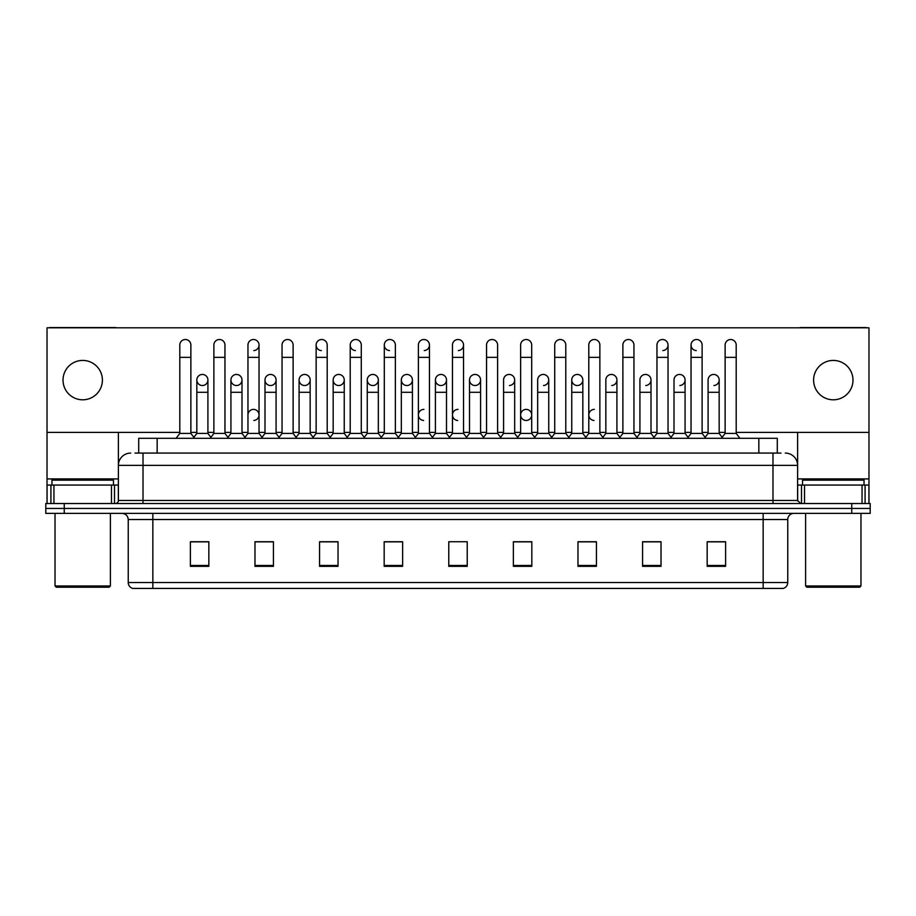 <?xml version="1.0" encoding="UTF-8"?>
<svg xmlns="http://www.w3.org/2000/svg" width="916" height="916" viewBox="0 0 916 916"><rect width="100%" height="100%" fill="white"/><g stroke="black" fill="none" stroke-linecap="round" stroke-linejoin="round"><path stroke-width="1.37" d="M138.705 453.077L138.705 438.317L777.295 438.317L777.295 453.077M787.76 582.519C787.588 585.473 786.111 587.442 783.329 588.427L763.154 588.427L763.154 582.519L787.76 582.519L787.76 519.521A6.149 6.149 0 0 1 793.909 513.372M763.154 588.427L132.671 588.427A6.149 6.149 0 0 1 128.24 582.519L128.24 519.521C127.874 515.788 125.824 513.739 122.091 513.372M870.2 513.372L870.2 508.449L45.8 508.449L45.8 513.372L64.257 513.372L64.257 508.449L45.8 508.449L45.8 503.525L64.257 503.525L64.257 508.449L870.2 508.449L870.2 513.372L64.257 513.372M725.621 566.34L725.621 541.734L707.163 541.734L707.163 566.34L725.621 566.34M661.02 566.34L661.02 541.734L642.563 541.734L642.563 566.34L661.02 566.34M596.43 566.34L596.43 541.734L577.973 541.734L577.973 566.34L596.43 566.34M531.83 566.34L531.83 541.734L513.372 541.734L513.372 566.34L531.83 566.34M208.837 566.34L208.837 541.734L190.379 541.734L190.379 566.34L208.837 566.34M273.437 566.34L273.437 541.734L254.98 541.734L254.98 566.34L273.437 566.34M338.027 566.34L338.027 541.734L319.57 541.734L319.57 566.34L338.027 566.34M402.628 566.34L402.628 541.734L384.17 541.734L384.17 566.34L402.628 566.34M467.229 566.34L467.229 541.734L448.771 541.734L448.771 566.34L467.229 566.34M588.187 541.734L583.446 541.86M656.348 541.86L651.608 541.86M724.51 541.86L719.781 541.86M707.473 541.86L725.621 541.86M400.727 541.86L395.987 541.734M332.554 541.86L327.814 541.734M264.392 541.86L259.652 541.734M190.379 541.86L208.527 541.86M196.219 541.86L191.49 541.86M520.013 541.734L515.273 541.86M451.851 541.734L464.149 541.734M402.628 541.86L384.17 541.86M338.027 541.86L319.57 541.86M273.437 541.86L254.98 541.86M531.83 541.86L513.372 541.86M596.43 541.86L577.973 541.86M661.02 541.86L642.563 541.86M135.293 453.077L780.993 453.077M135.007 453.077L143.011 453.077L143.011 465.385L118.393 465.385L118.393 500.445A3.08 3.08 0 0 1 115.324 503.525M130.702 453.077A12.309 12.309 0 0 0 118.393 465.385L118.393 432.409M785.298 453.077A12.309 12.309 0 0 1 797.607 465.385L797.607 500.445L800.676 503.525M870.2 503.525L870.2 508.449L870.2 503.525L64.257 503.525M179.799 357.355L190.871 357.355L190.871 433.394L179.799 433.394L179.799 345.046A5.542 5.542 0 0 1 185.685 339.515A5.542 5.542 0 0 1 190.871 345.046A5.542 5.542 0 0 0 185.685 339.515M179.799 433.394L176.101 438.317L179.799 433.394M196.837 433.394L196.837 392.288L207.909 392.288L207.909 433.394L196.837 433.394L193.849 437.367L190.871 433.394L194.558 438.317M202.024 385.51A5.542 5.542 0 0 1 196.837 379.991A5.542 5.542 0 0 1 202.722 374.461A5.542 5.542 0 0 1 207.909 379.991L207.909 392.288M207.909 433.394L210.898 437.367M213.875 357.355L224.958 357.355L224.958 433.394L213.875 433.394L213.875 345.046A5.542 5.542 0 0 1 219.76 339.515A5.542 5.542 0 0 1 224.958 345.046A5.542 5.542 0 0 0 219.76 339.515M213.875 433.394L210.188 438.317M224.958 414.937L224.958 433.394L228.645 438.317M247.961 357.355L259.033 357.355L259.033 433.394L247.961 433.394L247.961 345.046A5.542 5.542 0 0 1 253.846 339.515A5.542 5.542 0 0 1 259.033 345.046A5.542 5.542 0 0 1 253.846 350.576M247.961 433.394L244.274 438.317M259.033 414.937L259.033 433.394L262.732 438.317M287.578 339.504A5.542 5.542 0 0 0 282.048 345.046A5.542 5.542 0 0 1 287.933 339.515A5.542 5.542 0 0 1 293.12 345.046A5.542 5.542 0 0 0 287.933 339.515M282.048 357.355L293.12 357.355L293.12 433.394L282.048 433.394L282.048 345.046M282.048 414.937L282.048 433.394L278.349 438.317M293.12 433.394L296.807 438.317M316.135 357.355L327.207 357.355L327.207 433.394L316.135 433.394L316.135 345.046A5.542 5.542 0 0 1 322.008 339.515A5.542 5.542 0 0 1 327.207 345.046A5.542 5.542 0 0 0 322.008 339.515M316.135 433.394L312.436 438.317M327.207 433.394L330.894 438.317M236.11 385.51A5.542 5.542 0 0 1 230.924 379.991A5.542 5.542 0 0 1 236.809 374.461A5.542 5.542 0 0 1 241.996 379.991L241.996 392.288L230.924 392.288L230.924 379.991A5.542 5.542 0 0 1 236.454 374.449M241.996 392.288L241.996 433.394L230.924 433.394L230.924 392.288M230.924 433.394L227.935 437.367M241.996 433.394L244.984 437.367M270.197 385.51A5.542 5.542 0 0 1 264.999 379.991A5.542 5.542 0 0 1 270.884 374.461A5.542 5.542 0 0 1 276.082 379.991L276.082 392.288L264.999 392.288L264.999 379.991A5.542 5.542 0 0 1 270.541 374.449M276.082 392.288L276.082 433.394L264.999 433.394L264.999 392.288M264.999 433.394L262.022 437.367L259.033 433.394M276.082 433.394L279.059 437.367M304.627 374.449A5.542 5.542 0 0 0 299.085 379.819A5.542 5.542 0 0 0 304.272 385.51A5.542 5.542 0 0 1 299.085 379.991A5.542 5.542 0 0 1 304.971 374.461A5.542 5.542 0 0 1 310.158 379.991L310.158 392.288L299.085 392.288L299.085 379.991M310.158 392.288L310.158 433.394L299.085 433.394L299.085 392.288M299.085 433.394L296.108 437.367M310.158 433.394L313.146 437.367M384.296 414.937L384.296 433.394L395.369 433.394L395.369 414.937M433.142 438.317L429.455 433.394L429.455 357.355L418.383 357.355L418.383 433.394L429.455 433.394L429.455 414.937M452.458 414.937L452.458 433.394L463.542 433.394L463.542 414.937M503.582 433.394L503.582 392.288L514.666 392.288L514.666 433.394L503.582 433.394L500.605 437.367L497.617 433.394L486.545 433.394L483.568 437.367L480.579 433.394L469.507 433.394L469.507 379.991A5.542 5.542 0 0 1 475.393 374.461A5.542 5.542 0 0 1 480.579 379.991L480.579 392.288L469.507 392.288M537.669 433.394L537.669 392.288L548.741 392.288L548.741 433.394L537.669 433.394L534.692 437.367L531.704 433.394L520.631 433.394L517.643 437.367L514.666 433.394M571.756 433.394L571.756 392.288L582.828 392.288L582.828 433.394L571.756 433.394L568.767 437.367L565.79 433.394L565.79 427.234M548.741 433.394L551.73 437.367L554.718 433.394L554.718 357.355L565.79 357.355L565.79 433.394L554.718 433.394L554.718 427.234M605.842 433.394L605.842 392.288L616.915 392.288L616.915 433.394L605.842 433.394L602.854 437.367L599.865 433.394L599.865 414.937M582.828 433.394L585.816 437.367L588.793 433.394L588.793 357.355L599.865 357.355L599.865 433.394L588.793 433.394L588.793 427.234M639.918 433.394L639.918 392.288L651.001 392.288L651.001 433.394L639.918 433.394L636.941 437.367L633.952 433.394L633.952 427.234M616.915 433.394L619.892 437.367L622.88 433.394L622.88 357.355L633.952 357.355L633.952 433.394L622.88 433.394L622.88 427.234M687.355 438.317L691.042 433.394L691.042 357.355L702.125 357.355L702.125 433.394L691.042 433.394L688.065 437.367L685.076 433.394L674.004 433.394L674.004 379.991A5.542 5.542 0 0 1 679.89 374.461A5.542 5.542 0 0 1 685.076 379.991L685.076 392.288L674.004 392.288M111.477 503.525L111.477 485.068L53.952 485.068L53.952 503.525M116.527 327.814A3.08 3.08 0 0 0 115.324 327.573L50.105 327.573A3.08 3.08 0 0 0 48.903 327.814M736.201 432.409L868.975 432.409L868.975 327.814L47.025 327.814L47.025 485.068L53.952 485.068M111.477 485.068L118.393 485.068M47.025 503.525L47.025 485.068M862.048 503.525L862.048 485.068L804.523 485.068L804.523 503.525M868.975 503.525L868.975 485.068L868.975 503.525M867.097 327.814A3.08 3.08 0 0 0 865.895 327.573L800.676 327.573A3.08 3.08 0 0 0 799.473 327.814M797.607 432.409L797.607 465.385L772.99 465.385L772.99 500.445L797.607 500.457M868.975 432.409L868.975 485.068L865.082 485.068L865.082 503.525M797.607 485.068L804.523 485.068M862.048 485.068L865.082 485.068M113.469 485.068L113.469 480.144L51.949 480.144L51.949 485.068M55.029 513.372L55.029 585.965L110.401 585.965L110.401 513.372M110.401 585.965L109.164 587.202L56.254 587.202L55.029 585.965M864.051 485.068L864.051 480.144L802.53 480.144L802.53 485.068M805.599 513.372L805.599 585.965L860.971 585.965L860.971 513.372M860.971 585.965L859.746 587.202L806.836 587.202L805.599 585.965M253.503 409.395A5.542 5.542 0 0 0 247.961 414.937L247.961 427.234M423.913 409.395A5.542 5.542 0 0 0 418.383 414.765A5.542 5.542 0 0 0 423.57 420.455M458 409.395A5.542 5.542 0 0 0 452.47 414.765A5.542 5.542 0 0 0 457.656 420.455M526.162 409.395A5.542 5.542 0 0 0 520.631 414.765A5.542 5.542 0 0 0 525.818 420.455M594.335 409.395A5.542 5.542 0 0 0 588.805 414.765A5.542 5.542 0 0 0 593.992 420.455M713.621 374.449A5.542 5.542 0 0 0 708.091 379.991A5.542 5.542 0 0 1 713.976 374.461A5.542 5.542 0 0 1 719.163 379.991L719.163 392.288L708.091 392.288L708.091 379.991M679.546 374.449A5.542 5.542 0 0 0 674.004 379.991M645.459 374.449A5.542 5.542 0 0 0 639.918 379.991A5.542 5.542 0 0 1 645.803 374.461A5.542 5.542 0 0 1 651.001 379.991L651.001 392.288M611.373 374.449A5.542 5.542 0 0 0 605.842 379.991A5.542 5.542 0 0 1 611.728 374.461A5.542 5.542 0 0 1 616.915 379.991L616.915 392.288M691.042 357.355L691.042 345.046A5.542 5.542 0 0 1 696.584 339.504A5.542 5.542 0 0 0 691.053 344.874A5.542 5.542 0 0 0 696.24 350.576M577.298 374.449A5.542 5.542 0 0 0 571.756 379.819A5.542 5.542 0 0 0 576.943 385.51M543.211 374.449A5.542 5.542 0 0 0 537.669 379.991A5.542 5.542 0 0 1 543.554 374.461A5.542 5.542 0 0 1 548.741 379.991L548.741 392.288M509.124 374.449A5.542 5.542 0 0 0 503.582 379.991A5.542 5.542 0 0 1 509.468 374.461A5.542 5.542 0 0 1 514.666 379.991L514.666 392.288M475.038 374.449A5.542 5.542 0 0 0 469.507 379.991A5.542 5.542 0 0 0 474.694 385.51M440.962 374.449A5.542 5.542 0 0 0 435.421 379.991A5.542 5.542 0 0 1 441.306 374.461A5.542 5.542 0 0 1 446.493 379.991L446.493 392.288L435.421 392.288L435.421 379.991A5.542 5.542 0 0 0 440.607 385.51M406.876 374.449A5.542 5.542 0 0 0 401.345 379.819A5.542 5.542 0 0 0 406.532 385.51A5.542 5.542 0 0 1 401.334 379.991A5.542 5.542 0 0 1 407.219 374.461A5.542 5.542 0 0 1 412.418 379.991L412.418 392.288L401.334 392.288L401.334 379.991M372.789 374.449A5.542 5.542 0 0 0 367.259 379.819A5.542 5.542 0 0 0 372.446 385.51A5.542 5.542 0 0 1 367.259 379.991A5.542 5.542 0 0 1 373.144 374.461A5.542 5.542 0 0 1 378.331 379.991L378.331 392.288L367.259 392.288L367.259 379.991M338.702 374.449A5.542 5.542 0 0 0 333.172 379.991A5.542 5.542 0 0 1 339.057 374.461A5.542 5.542 0 0 1 344.244 379.991L344.244 392.288L333.172 392.288L333.172 379.991A5.542 5.542 0 0 0 338.359 385.51M380.609 438.317L384.296 433.394L384.296 345.046A5.542 5.542 0 0 1 389.838 339.504A5.542 5.542 0 0 0 384.296 344.874A5.542 5.542 0 0 0 389.483 350.576M321.665 339.504A5.542 5.542 0 0 0 316.135 344.874A5.542 5.542 0 0 0 321.321 350.576M350.21 357.355L361.282 357.355L361.282 433.394L350.21 433.394L350.21 345.046A5.542 5.542 0 0 1 355.751 339.504A5.542 5.542 0 0 0 350.221 344.874A5.542 5.542 0 0 0 355.397 350.576M202.379 374.449A5.542 5.542 0 0 0 196.837 379.991L196.837 392.288M833.285 360.423A19.683 19.683 0 0 0 813.603 380.117A19.683 19.683 0 0 0 833.285 399.8A19.683 19.683 0 0 0 852.979 380.117A19.683 19.683 0 0 0 833.285 360.423M82.715 360.423A19.683 19.683 0 0 0 63.021 380.117A19.683 19.683 0 0 0 82.715 399.8A19.683 19.683 0 0 0 102.397 380.117A19.683 19.683 0 0 0 82.715 360.423M253.846 420.455A5.542 5.542 0 0 0 259.033 414.937A5.542 5.542 0 0 0 253.846 409.406M526.517 420.455A5.542 5.542 0 0 0 531.704 414.937A5.542 5.542 0 0 0 526.517 409.406M679.89 385.51A5.542 5.542 0 0 0 685.076 379.991A5.542 5.542 0 0 0 679.89 374.461M611.728 385.51A5.542 5.542 0 0 0 616.915 379.991A5.542 5.542 0 0 0 611.728 374.461M543.554 385.51A5.542 5.542 0 0 0 548.741 379.991A5.542 5.542 0 0 0 543.554 374.461M475.393 385.51A5.542 5.542 0 0 0 480.579 379.991A5.542 5.542 0 0 0 475.393 374.461M458.344 350.576A5.542 5.542 0 0 0 463.542 345.046A5.542 5.542 0 0 0 458.344 339.515A5.542 5.542 0 0 1 463.542 345.046L463.542 357.355L452.458 357.355L452.458 345.046A5.542 5.542 0 0 1 458.344 339.515M373.144 385.51A5.542 5.542 0 0 0 378.331 379.991A5.542 5.542 0 0 0 373.144 374.461M424.268 350.576A5.542 5.542 0 0 0 429.455 345.046A5.542 5.542 0 0 0 424.268 339.515A5.542 5.542 0 0 1 429.455 345.046L429.455 357.355M304.971 385.51A5.542 5.542 0 0 0 310.158 379.991A5.542 5.542 0 0 0 304.971 374.461M236.809 385.51A5.542 5.542 0 0 0 241.996 379.991A5.542 5.542 0 0 0 236.809 374.461M202.722 385.51A5.542 5.542 0 0 0 207.909 379.991A5.542 5.542 0 0 0 202.722 374.461M47.025 432.409L179.799 432.409M190.871 432.409L196.837 432.409M207.909 432.409L213.875 432.409M224.958 432.409L230.924 432.409M241.996 432.409L247.961 432.409M259.033 432.409L264.999 432.409M276.082 432.409L282.048 432.409M293.12 432.409L299.085 432.409M310.158 432.409L316.135 432.409M327.207 432.409L333.172 432.409M344.244 432.409L350.21 432.409M361.282 432.409L367.259 432.409M378.331 432.409L384.296 432.409M395.369 432.409L401.334 432.409M412.418 432.409L418.383 432.409M429.455 432.409L435.421 432.409M446.493 432.409L452.458 432.409M463.542 432.409L469.507 432.409M480.579 432.409L486.545 432.409M497.617 432.409L503.582 432.409M514.666 432.409L520.631 432.409M531.704 432.409L537.669 432.409M548.741 432.409L554.718 432.409M565.79 432.409L571.756 432.409M582.828 432.409L588.793 432.409M599.865 432.409L605.842 432.409M616.915 432.409L622.88 432.409M633.952 432.409L639.918 432.409M651.001 432.409L656.967 432.409M668.039 432.409L674.004 432.409M685.076 432.409L691.042 432.409M702.125 432.409L708.091 432.409M719.163 432.409L725.128 432.409M270.884 385.51A5.542 5.542 0 0 0 276.082 379.991A5.542 5.542 0 0 0 270.884 374.461M339.057 385.51A5.542 5.542 0 0 0 344.244 379.991A5.542 5.542 0 0 0 339.057 374.461M407.219 385.51A5.542 5.542 0 0 0 412.418 379.991A5.542 5.542 0 0 0 407.219 374.461M441.306 385.51A5.542 5.542 0 0 0 446.493 379.991A5.542 5.542 0 0 0 441.306 374.461M509.468 385.51A5.542 5.542 0 0 0 514.666 379.991A5.542 5.542 0 0 0 509.468 374.461M577.641 385.51A5.542 5.542 0 0 0 582.828 379.991A5.542 5.542 0 0 0 577.641 374.461A5.542 5.542 0 0 1 582.828 379.991L582.828 392.288M662.852 350.576A5.542 5.542 0 0 0 668.039 345.046A5.542 5.542 0 0 0 662.852 339.515A5.542 5.542 0 0 1 668.039 345.046L668.039 357.355L656.967 357.355L656.967 345.046A5.542 5.542 0 0 1 662.852 339.515M645.803 385.51A5.542 5.542 0 0 0 651.001 379.991A5.542 5.542 0 0 0 645.803 374.461M713.976 385.51A5.542 5.542 0 0 0 719.163 379.991A5.542 5.542 0 0 0 713.976 374.461M355.751 339.504A5.542 5.542 0 0 1 361.282 345.046A5.542 5.542 0 0 0 356.095 339.515M350.21 433.394L346.523 438.317M361.282 433.394L364.98 438.317M389.838 339.504A5.542 5.542 0 0 1 395.369 345.046A5.542 5.542 0 0 0 390.182 339.515M399.067 438.317L395.369 433.394L395.369 357.355L384.296 357.355M418.383 357.355L418.383 345.046A5.542 5.542 0 0 1 424.268 339.515M418.383 433.394L414.685 438.317M344.244 392.288L344.244 433.394L333.172 433.394L333.172 392.288M333.172 433.394L330.184 437.367M344.244 433.394L347.233 437.367M378.331 392.288L378.331 433.394L367.259 433.394L367.259 392.288M367.259 433.394L364.27 437.367M378.331 433.394L381.308 437.367M412.418 392.288L412.418 433.394L401.334 433.394L401.334 392.288M401.334 433.394L398.357 437.367M412.418 433.394L415.395 437.367M467.229 438.317L463.542 433.394L463.542 357.355M448.771 438.317L452.458 433.394L452.458 357.355M482.858 438.317L486.545 433.394L486.545 345.046A5.542 5.542 0 0 1 492.43 339.515A5.542 5.542 0 0 1 497.617 345.046A5.542 5.542 0 0 0 492.43 339.515M501.315 438.317L497.617 433.394L497.617 357.355L486.545 357.355M516.933 438.317L520.631 433.394L520.631 345.046A5.542 5.542 0 0 1 526.517 339.515A5.542 5.542 0 0 1 531.704 345.046A5.542 5.542 0 0 0 526.517 339.515M535.391 438.317L531.704 433.394L531.704 357.355L520.631 357.355M554.718 357.355L554.718 345.046A5.542 5.542 0 0 1 560.603 339.515A5.542 5.542 0 0 1 565.79 345.046A5.542 5.542 0 0 0 560.603 339.515M554.718 433.394L551.02 438.317M565.79 433.394L569.477 438.317M588.793 357.355L588.793 345.046A5.542 5.542 0 0 1 594.679 339.515A5.542 5.542 0 0 1 599.865 345.046A5.542 5.542 0 0 0 594.679 339.515M588.793 433.394L585.106 438.317M599.865 433.394L603.564 438.317M446.493 392.288L446.493 433.394L435.421 433.394L435.421 392.288M435.421 433.394L432.432 437.367M446.493 433.394L449.481 437.367M480.579 433.394L480.579 392.288M469.507 433.394L466.519 437.367M571.756 392.288L571.756 379.991A5.542 5.542 0 0 1 577.641 374.461M622.88 357.355L622.88 345.046A5.542 5.542 0 0 1 628.765 339.515A5.542 5.542 0 0 1 633.952 345.046A5.542 5.542 0 0 0 628.765 339.515M622.88 433.394L619.193 438.317M633.952 433.394L637.65 438.317M668.039 357.355L668.039 433.394L656.967 433.394L656.967 357.355M656.967 433.394L653.268 438.317M668.039 433.394L671.726 438.317M696.584 339.504A5.542 5.542 0 0 1 702.125 345.046A5.542 5.542 0 0 0 696.927 339.515M702.125 433.394L705.812 438.317M725.128 357.355L736.201 357.355L736.201 433.394L725.128 433.394L725.128 345.046A5.542 5.542 0 0 1 731.014 339.515A5.542 5.542 0 0 1 736.201 345.046A5.542 5.542 0 0 0 731.014 339.515M725.128 433.394L721.442 438.317M736.201 433.394L739.899 438.317M651.001 433.394L653.978 437.367M685.076 433.394L685.076 392.288M674.004 433.394L671.016 437.367M719.163 392.288L719.163 433.394L708.091 433.394L708.091 392.288M708.091 433.394L705.102 437.367M719.163 433.394L722.152 437.367M157.163 453.077L157.163 438.317M758.837 453.077L758.837 438.317M763.154 513.372L763.154 519.521L128.24 519.521M787.76 519.521L763.154 519.521L763.154 582.519L152.846 582.519L152.846 588.427M128.24 582.519L152.846 582.519L152.846 513.372M851.743 513.372L851.743 503.525M467.229 565.481L448.771 565.481M402.628 565.481L384.17 565.481M338.027 565.481L319.57 565.481M273.437 565.481L254.98 565.481M208.837 565.481L190.379 565.481M531.83 565.481L513.372 565.481M596.43 565.481L577.973 565.481M661.02 565.481L642.563 565.481M725.621 565.481L707.163 565.481M143.011 503.525L143.011 500.445L772.99 500.445L772.99 503.525M118.393 500.445L143.011 500.445L143.011 465.385L772.99 465.385L772.99 453.077M253.846 339.515A5.542 5.542 0 0 1 259.033 345.046L259.033 357.355M118.393 478.919L47.025 478.919M118.347 500.983L118.347 485.068M114.5 485.068L114.5 503.525M47.082 485.068L47.082 503.525M50.918 503.525L50.918 485.068M868.975 478.919L797.607 478.919M868.918 503.525L868.918 485.068M797.653 485.068L797.653 500.983M801.5 503.525L801.5 485.068M190.871 357.355L190.871 345.046M224.958 357.355L224.958 345.046M293.12 357.355L293.12 345.046M327.207 357.355L327.207 345.046M361.282 357.355L361.282 345.046M395.369 357.355L395.369 345.046M497.617 357.355L497.617 345.046M531.704 357.355L531.704 345.046M565.79 357.355L565.79 345.046M599.865 357.355L599.865 345.046M503.582 392.288L503.582 379.991M537.669 392.288L537.669 379.991M633.952 357.355L633.952 345.046M702.125 357.355L702.125 345.046M736.201 357.355L736.201 345.046M605.842 392.288L605.842 379.991M639.918 392.288L639.918 379.991"/></g></svg>
